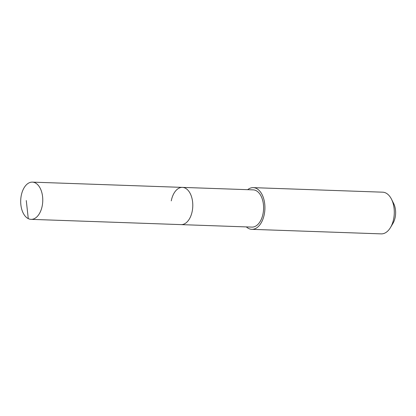 <?xml version="1.0" encoding="UTF-8"?>
<svg xmlns="http://www.w3.org/2000/svg" width="416" height="416" viewBox="0 0 416 416"><rect width="100%" height="100%" fill="white"/><g stroke="black" fill="none" stroke-linecap="round" stroke-linejoin="round"><path stroke-width="0.62" d="M21.242 195.608A18.626 11.029 92 0 1 32.386 182.125A18.626 11.029 92 0 1 42.219 205.868A18.626 11.029 92 0 1 31.08 219.352A18.626 11.029 92 0 1 21.242 195.608M192.239 211.13A18.626 11.029 -88 0 0 182.406 187.387A18.626 11.029 92 0 1 192.239 211.13A18.626 11.029 92 0 1 181.1 224.619A18.626 11.029 -88 0 0 192.239 211.13M31.08 219.352L251.909 227.105A18.626 11.029 -88 0 0 263.047 213.616A18.626 11.029 -88 0 0 253.214 189.873L32.386 182.125M171.262 200.876A18.626 11.029 92 0 1 182.406 187.387M247.655 189.68A20.862 12.35 92 0 1 253.292 187.642A20.862 12.35 92 0 1 264.306 214.235A20.862 12.35 92 0 1 251.831 229.336A20.862 12.35 92 0 1 246.35 226.907M251.831 229.336L381.207 233.875A20.862 12.35 -88 0 0 390.51 227.495A20.862 12.35 -88 0 0 393.682 218.774A20.862 12.35 -88 0 0 391.498 199.202A20.862 12.35 -88 0 0 382.668 192.182L253.292 187.642M390.51 227.495L392.974 223.33A14.602 8.648 -88 0 0 395.2 217.225A14.602 8.648 -88 0 0 393.671 203.528L391.498 199.202M26.27 200.548L28.283 218.634"/></g></svg>

